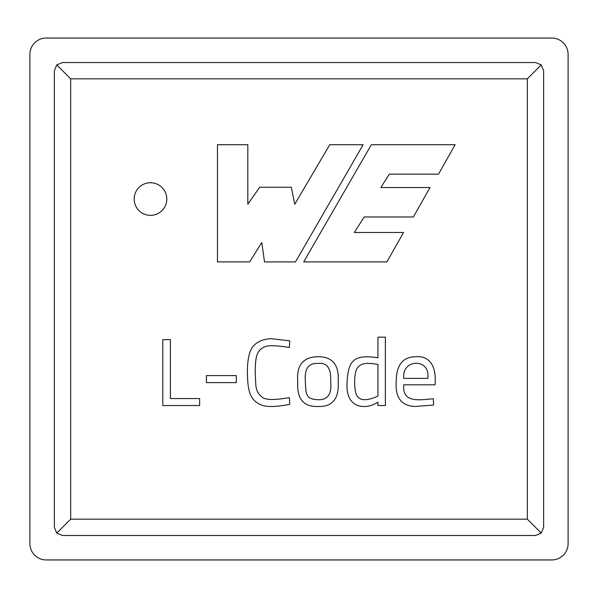 <?xml version="1.0" encoding="UTF-8"?>
<svg xmlns="http://www.w3.org/2000/svg" width="598" height="598" viewBox="0 0 598 598"><rect width="100%" height="100%" fill="white"/><g stroke="black" fill="none" stroke-linecap="round" stroke-linejoin="round"><path stroke-width="0.9" d="M166.797 199.044A16.31 16.31 0 0 1 142.331 213.172A16.31 16.31 0 0 1 142.331 184.924A16.31 16.31 0 0 1 166.797 199.044M371.351 144.723L303.687 261.917L386.876 261.917L403.545 232.465L354.36 232.465L364.175 216.977L413.36 216.977L430.022 187.533L380.836 187.533L389.298 174.168L438.484 174.168L455.145 144.723L371.351 144.723M377.943 337.167L385.374 337.167L385.374 405.541L377.943 405.541L377.943 402.14C371.44 406.356 364.78 407.522 357.97 405.631C350.099 402.559 346.451 395.129 347.042 383.333C348.014 361.394 352.925 353.837 377.943 357.813L377.943 337.167M289.372 397.618L289.731 404.338C276.239 406.976 266.805 407.201 261.431 405.003C248.813 400.062 247.789 388.476 247.37 372.771C247.363 358.68 249.575 349.561 254.001 345.412C258.127 341.159 263.965 338.924 271.507 338.692L289.731 340.845L289.372 347.468C276.082 345.338 267.814 345.143 264.57 346.885C255.286 350.854 255.705 360.123 255.167 370.842L255.794 384.678C256.191 390.576 258.672 394.994 263.225 397.932C267.313 400.077 276.037 399.972 289.372 397.618M199.642 398.56L199.642 405.541L162.791 405.541L162.791 339.634L170.4 339.634L170.4 398.56L199.642 398.56M217.455 144.723L217.455 261.917L249.643 261.917L261.782 242.482L264.51 261.917L295.479 261.917L363.143 144.723L329.745 144.723L294.777 204.232L291.301 187.226L259.726 187.226L247.819 204.232L247.819 144.723L217.455 144.723M527.324 519.176L527.324 78.824L70.676 78.824L70.676 519.176L527.324 519.176L541.25 533.095L543.634 527.324L543.634 70.676L541.25 64.905L535.479 62.521L62.521 62.521L56.75 64.905L54.366 70.676L54.366 527.324L56.75 533.095L62.521 535.479L535.479 535.479L541.25 533.095M236.27 382.615L206.4 382.615L206.4 375.589L236.27 375.589L236.27 382.615M297.744 381.457C296.384 365.243 303.119 356.991 317.942 356.692C332.518 356.692 339.26 364.944 338.176 381.457C339.238 398.664 332.51 407.006 317.986 406.483C303.425 407.006 296.675 398.664 297.744 381.457M403.777 384.813C402.222 401.056 415.318 400.555 429.476 399.098L433.326 398.739L433.55 405.048L415.012 406.483C401.422 405.9 395.151 397.648 396.212 381.726C396.227 365.027 402.865 356.685 416.133 356.692C431.427 355.653 436.675 369.168 434.985 384.813L403.777 384.813M568.1 543.634L568.1 54.366A16.31 16.31 0 0 0 551.79 38.055L46.21 38.055A16.31 16.31 0 0 0 29.9 54.366L29.9 543.634A16.31 16.31 0 0 0 46.21 559.945L551.79 559.945A16.31 16.31 0 0 0 568.1 543.634M70.676 519.176L56.75 533.095M527.324 78.824L541.25 64.905M70.676 78.824L56.75 64.905M305.361 381.367C306.004 393.843 305.272 399.172 317.942 399.726C327.786 400.114 332.025 394 330.657 381.367C331.299 368.353 327.076 362.381 317.986 363.457C308.486 362.881 304.277 368.854 305.361 381.367M377.943 396.048L377.943 364.391C370.132 363.345 361.745 361.753 357.432 367.89C353.343 373.421 353.971 394.545 357.97 396.855C361.842 402.305 372.397 398.731 377.943 396.048M403.777 378.362L427.779 378.362C430.911 358.09 401.639 358.299 403.777 378.362"/></g></svg>
